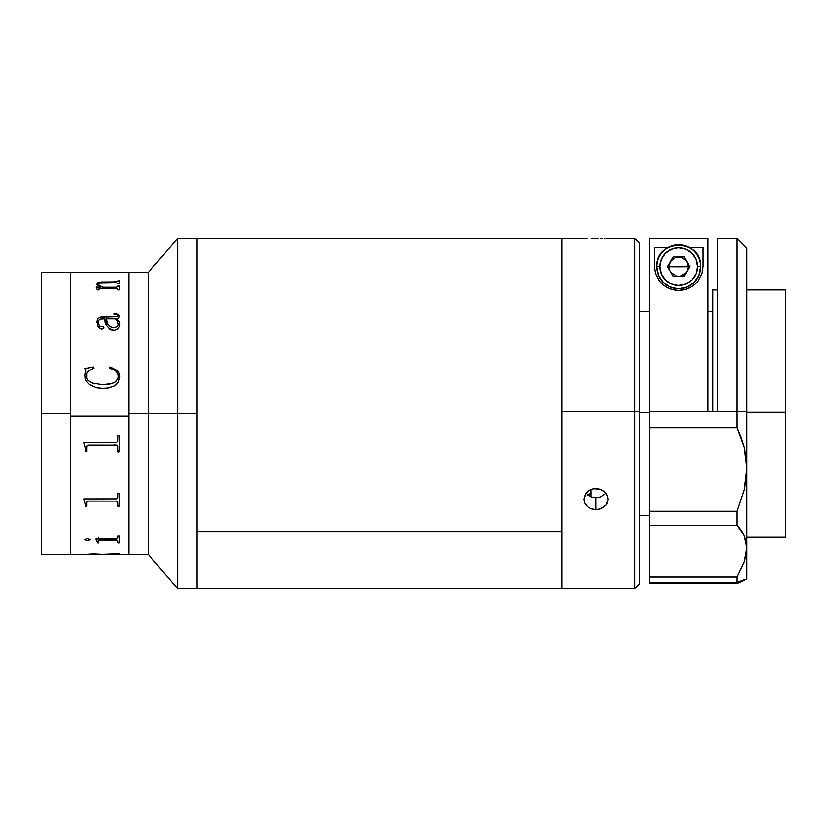 <?xml version="1.0" encoding="UTF-8"?>
<svg xmlns="http://www.w3.org/2000/svg" width="827" height="827" viewBox="0 0 827 827"><rect width="100%" height="100%" fill="white"/><g stroke="black" fill="none" stroke-linecap="round" stroke-linejoin="round"><path stroke-width="1.24" d="M70.533 272.486L70.533 554.545L70.533 413.5L41.35 413.5L41.35 272.455L41.35 413.5L70.533 413.5L70.533 272.455L70.533 416.25L128.898 416.25L128.898 272.455L128.898 413.5L197.146 413.5L197.146 238.414L197.146 531.668L561.926 531.668L561.926 238.414L561.926 411.443L634.878 411.443L634.878 238.414L634.878 411.443L639.736 411.495L639.736 243.272L639.736 411.495L634.878 411.443L634.878 588.586L634.878 411.443L561.926 411.443L561.926 588.576L561.926 238.662M41.35 554.545L41.35 413.5L41.35 554.545L70.533 554.545L70.533 272.455L100.491 272.559M108.461 272.538L148.353 272.455L148.353 413.5L148.353 272.455L177.702 238.414L177.702 413.5L177.702 238.414L561.926 238.414L561.926 588.586L634.878 588.586L639.736 583.728L639.736 411.495L639.736 583.728M197.146 238.579L197.146 588.586L197.146 413.5L177.702 413.5L177.702 588.586L177.702 413.5L148.353 413.5L148.353 554.545L148.353 413.5L128.898 413.5L128.898 554.545L128.898 272.486M102.145 554.421L93.358 553.945L102.145 554.421L119.408 553.759L102.383 554.545L148.353 554.545L177.702 588.586L197.146 588.586L197.146 238.414M119.408 272.455L87.135 272.538M117.899 272.455L102.383 272.465M102.693 287.3L116.741 287.289L117.982 286.059L119.408 286.059L119.408 289.936L117.982 289.936L117.672 288.819L116.431 288.592L99.292 288.613L98.599 289.936L97.183 289.936L96.232 287.486L100.687 287.3L96.78 284.653L97.09 283.165L98.589 282.307L116.803 281.769L119.408 280.787L119.408 283.909L117.982 283.909L116.762 282.824L99.643 283.123L98.475 283.64L98.237 284.767L102.693 287.3M119.843 323.688L119.595 326.531L117.682 329.208L114.808 330.376L111.728 330.107L109.578 329.167L106.786 326.014L104.75 318.684L100.356 318.943L98.527 320.194L98.227 323.729L99.726 326.314L103.664 327.192L103.654 328.464L101.773 329.27L99.374 328.319L97.824 326.541L96.759 321.352L97.875 318.395L101.152 316.7L117.692 316.369L117.579 314.787L114.209 314.219L114.209 313.557L116.007 313.64L118.447 314.394L119.305 315.511L118.892 317.754L117.052 318.684L119.15 321.372L119.843 323.688M119.874 376.533L118.447 382.105L116.576 384.4L114.167 386.147L108.482 387.966L102.486 388.411L96.397 387.77L89.564 384.72L86.39 381.34L85.243 378.58L84.912 374.993L85.884 370.62L84.892 368.511L93.482 366.95L93.875 368.087L88.541 370.847L86.825 373.246L86.773 378.528L88.179 380.565L92.5 383.108L102.486 384.7L112.534 383.408L115.914 381.733L118.085 378.745L118.416 375.51L117.713 373.173L115.584 370.682L109.474 368.087L110.084 366.95L116.772 370.134L119.057 372.987L119.832 375.592L119.057 373.008L116.772 370.165L111.004 367.198L110.084 366.981L109.474 368.118M128.898 554.514L128.898 416.25L70.533 416.25L70.533 554.514M103.799 327.926L103.106 326.737L99.178 325.921L98.165 321.651M96.149 287.713L96.893 286.638M119.408 286.142L117.982 286.059M86.783 272.455L100.966 272.455M117.93 272.548L117.155 272.559M86.794 272.548L85.357 272.548M98.599 289.099L98.599 289.936M99.912 287.062L96.232 287.382M117.982 281.139L116.803 281.862L101.059 281.976L98.589 282.4L96.707 284.312M119.408 280.88L117.982 280.88M117.982 286.493L116.741 287.372L102.693 287.382L99.591 286.08L98.206 284.064M99.757 288.592L116.431 288.592M118.395 324.928L117.62 321.248L115.635 318.684L106.166 318.684L107.882 324.329L110.084 326.748L112.668 327.699L115.46 327.513L117.734 326.283L118.395 324.928M106.166 318.684L106.166 318.746C106.042 323.388 108.523 326.417 113.619 327.812L113.619 327.761C108.513 326.334 106.032 323.305 106.166 318.684M117.899 315.211L117.351 316.565L99.86 317.092L97.875 318.467L96.707 322.468M119.408 316.234L117.734 314.074L114.209 313.619M119.874 324.556L119.15 321.434L117.052 318.746L117.589 318.602M118.406 323.502L118.168 325.693L117.093 326.872L114.55 327.761L111.738 327.564L107.882 324.391L106.166 318.746M104.75 318.684C104.429 324.722 107.572 328.639 114.157 330.407M85.843 370.041L84.912 375.024M93.875 368.118L93.482 366.981L84.892 368.542M118.416 375.53L118.085 378.766L114.86 382.436L110.074 384.059L102.486 384.72L92.5 383.128L88.179 380.585L86.773 378.549L86.339 375.417M118.457 376.347L118.457 376.326C117.672 371.592 114.674 368.842 109.474 368.087M83.941 499.136L85.357 504.439L83.941 498.867L116.762 498.846L117.91 497.926L117.982 493.502L119.408 493.502L119.408 506.196L117.982 506.196L117.93 502.01L116.411 501.1L117.672 501.441L117.982 502.558M117.982 506.134L119.408 506.134M88.355 501.048L116.411 501.1L88.355 501.1L87.083 501.524L86.783 502.599L87.083 501.462L88.355 501.048M85.357 506.134L86.783 506.134M117.982 535.906L117.982 537.984L117.982 535.906L119.408 535.906L119.408 542.708L117.982 542.708L117.93 540.62L116.783 540.134L99.922 540.134L98.599 540.92L100.346 540.031L116.783 540.041L117.982 540.837M97.183 542.615L98.599 542.615M95.767 538.946L97.183 541.881L96.521 539.7M117.982 542.615L119.408 542.615M116.411 538.842L95.767 538.842L116.752 538.832L117.982 537.984M100.966 554.545L86.783 554.524L100.966 554.545M93.771 554.245L86.783 554.524L93.771 554.245M109.764 554.441L119.408 554.131M117.982 554.266L119.305 554.235M99.302 554.359L100.605 554.359M108.461 554.359L113.971 554.359M85.357 554.452L100.398 554.441M98.599 537.819L98.599 537.064M97.886 541.013L99.912 539.938M101.835 539.907L101.018 540.217M115.914 445.246L114.86 444.564L115.914 445.267M118.354 506.827L119.15 505.628M101.018 540.31L101.835 540M85.357 554.503L93.358 553.945M108.461 554.462L100.605 554.462M84.943 539.617L86.887 538.212L90.091 539.38L87.9 540.517L84.943 539.617M119.408 535.906L119.408 542.708M96.47 539.721L95.767 538.842M98.599 540.92L98.599 542.708L97.183 542.708L97.183 541.881M86.783 502.599L86.783 506.196L85.357 506.196L85.357 504.439M85.357 451.48L85.284 447.572L83.941 442.29L116.762 442.269L117.91 441.142L117.982 435.788L119.408 435.788L119.408 451.48L117.982 451.48L117.93 446.198L116.411 445.071L87.641 445.174L86.835 446.239L86.783 451.48L85.357 451.48M119.15 505.566L118.354 506.765M84.892 539.297L87.383 540.444L90.091 539.297M83.941 442.683L85.284 447.552M117.982 451.459L119.408 451.459M86.783 446.931L87.083 445.567L88.355 445.04L116.762 445.06L117.982 446.88M85.357 451.459L86.783 451.459M118.271 452.266L118.457 450.653M561.926 588.338L561.926 531.668L197.146 531.668L197.146 588.421M591.109 489.367L591.109 496.862M584.741 238.424L587.366 238.527L584.741 238.424M591.315 238.652L595.967 238.703L591.315 238.652M598.355 238.683L595.967 238.703L598.355 238.683M602.738 238.589L600.629 238.652L602.738 238.589M606.088 238.476L604.568 238.527L606.088 238.476M607.897 238.414L607.204 238.424L607.897 238.414M585.909 493.223L591.305 496.924L595.967 497.699L595.967 509.649L591.315 508.874L587.366 506.641L584.741 503.281L583.81 499.25L585.227 494.236M586.508 492.51L591.315 489.284L595.967 488.447L600.619 489.284L605.426 492.51M591.315 492.985L587.366 495.321L591.315 492.985M606.718 494.246L608.124 499.25L606.088 505.07L600.629 508.863L595.967 509.649L595.967 497.699L600.629 496.934L606.026 493.223M604.568 506.641L600.629 508.863L595.967 509.649L591.315 508.874L587.366 506.641L584.741 503.281L583.81 499.26L585.857 493.295L589.206 490.297L593.59 488.654L600.619 489.284L604.558 491.651L607.194 495.156L608.124 499.25L607.204 503.271M608.124 238.424L607.204 238.424M649.464 412.301L639.736 412.301L649.464 412.301M746.74 412.042L785.65 412.042L785.65 289.967L785.65 412.042L746.74 412.042M717.557 289.967L712.698 289.967L712.698 411.443M785.65 537.033L785.65 412.042L785.65 537.023L746.74 537.033M746.626 578.838L746.74 547.836L744.135 535.451L737.012 525.341L649.464 525.341L649.464 576.905L649.464 511.282L649.464 525.341L737.012 525.341L737.012 511.282L649.464 511.282L649.464 238.434L707.829 238.434L649.464 238.434L649.464 411.443L717.557 411.443L717.557 238.424L717.557 411.443L737.012 411.443L737.012 238.414L737.012 411.443L649.464 411.443L649.464 427.838L737.012 427.838L737.012 411.443L746.74 411.557L746.74 248.141L746.74 411.557L737.012 411.443L737.012 427.838L741.064 437.266L744.135 447.138L746.078 457.517L746.74 468.227L746.74 411.557L746.74 468.227L744.166 489.884L737.012 511.282L649.464 511.282L649.464 427.838L737.012 427.838L744.135 447.138L746.74 468.227L746.088 479.009L744.166 489.884L737.012 511.282L737.012 525.341L741.064 530.117L744.135 535.451L746.078 541.385L746.74 547.836L746.088 554.659L744.166 561.853L737.012 576.905L737.012 582.384L746.74 578.848L746.74 468.227L746.74 547.836L744.166 561.853L737.012 576.905L649.464 576.905L649.464 582.384L737.012 582.384L737.012 576.905L649.464 576.905L649.464 582.384L737.012 582.384L744.166 579.634M707.829 411.443L707.829 238.434L707.829 411.443M668.867 269.602L669.436 263.844M687.857 263.844L688.426 269.602M673.778 276.352L672.578 275.567M737.012 583.428L649.464 583.428L737.012 583.428L744.135 580.182L737.012 583.428M655.439 273.582L654.333 266.459L654.333 247.749L667.647 247.749L654.333 247.749L654.333 266.459L655.439 273.582L659.326 281.004L655.439 273.582M678.75 290.432C670.749 290.267 664.277 287.124 659.326 281.004L662.675 284.519L667.11 287.548L672.589 289.677L678.75 290.432C686.71 290.205 693.14 287.031 698.04 280.911L694.721 284.436L690.338 287.476L684.89 289.626L678.75 290.432M701.885 273.51L698.04 280.911L701.885 273.51L702.971 266.459L701.885 273.51M689.656 247.749L702.971 247.749L702.971 266.459L702.971 247.749L689.656 247.749M746.74 577.225L746.74 578.848L744.135 580.182M669.725 270.625L668.919 266.749L688.374 266.749L687.568 270.625M677.086 276.352L670.831 272.538M686.472 272.538L680.207 276.352L683.515 275.174L686.462 272.548M659.801 266.625A18.845 18.845 180 0 1 678.647 247.78A18.845 18.845 180 0 1 697.492 266.625L700.541 266.666A21.884 21.884 -0 0 0 678.647 244.782A21.884 21.884 -0 0 0 656.762 266.666L659.801 266.625L656.762 266.666A21.884 21.884 180 0 1 678.647 244.782A21.884 21.884 180 0 1 700.541 266.666L698.867 275.288L694.122 282.389L687.03 287.134L678.647 288.799L670.273 287.134L663.171 282.389L658.426 275.288L656.762 266.914A21.884 21.884 -0 0 0 678.647 288.799A21.884 21.884 -0 0 0 700.541 266.914L700.541 266.666A21.884 21.884 180 0 1 678.647 288.551A21.884 21.884 180 0 1 656.762 266.666A21.884 21.884 -0 0 0 678.647 288.551A21.884 21.884 -0 0 0 700.541 266.666L697.492 266.625A18.845 18.845 180 0 1 678.647 285.47A18.845 18.845 180 0 1 659.801 266.625L661.238 259.42L665.322 253.3L671.441 249.216L678.647 247.78L685.862 249.216L691.982 253.3L696.065 259.42L697.492 266.625L696.065 273.84L691.982 279.95L685.862 284.043L678.647 285.47L671.441 284.043L665.322 279.95L661.238 273.84L659.801 266.625M667.451 266.687L673.033 256.897L667.42 266.625L673.033 276.352L684.27 276.352L689.883 266.625L684.27 256.897L689.842 266.687M684.27 276.352L689.883 266.625L684.27 256.897L673.033 256.897L667.42 266.625L673.033 276.352L684.27 276.352M678.647 266.821L668.919 266.749L670.221 261.89C675.845 255.491 681.458 255.491 687.072 261.89L688.374 266.749L678.647 266.821M41.35 272.455L70.533 272.455M117.982 272.548L119.408 272.548M102.383 554.452L100.966 554.452M70.533 554.545L85.357 554.545M197.146 588.586L561.926 588.586M561.926 238.414L583.986 238.414M639.736 243.272L634.878 238.414L607.948 238.414M649.464 515.635L639.736 515.635M746.74 289.967L785.65 289.967M712.698 311.365L707.829 311.365M649.464 311.365L639.736 311.365M717.557 238.414L737.012 238.414L746.74 248.141M700.541 266.666C702.03 238.476 655.273 238.476 656.762 266.666L656.762 266.666"/></g></svg>
